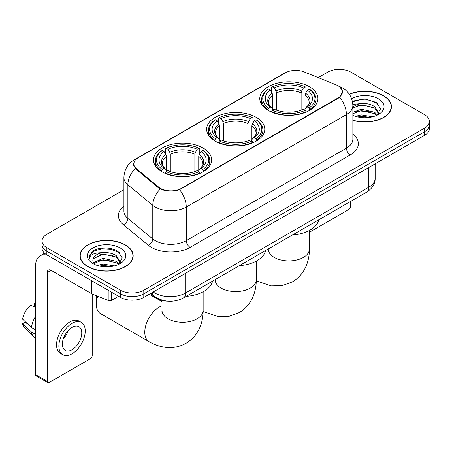 <?xml version="1.0" encoding="UTF-8"?>
<svg xmlns="http://www.w3.org/2000/svg" width="452" height="452" viewBox="0 0 452 452"><rect width="100%" height="100%" fill="white"/><g stroke="black" fill="none" stroke-linecap="round" stroke-linejoin="round"><path stroke-width="0.68" d="M256.267 117.384A29.069 16.78 0 0 0 224.587 113.746A29.069 16.78 0 0 0 206.643 129.249A29.069 16.78 0 0 0 215.158 141.12A29.069 16.78 0 0 0 246.837 144.759A29.069 16.78 0 0 0 264.782 129.249A29.069 16.78 0 0 0 256.267 117.384M203.134 148.058A29.069 16.78 0 0 0 171.455 144.42A29.069 16.78 0 0 0 153.51 159.923A29.069 16.78 0 0 0 162.025 171.794A29.069 16.78 0 0 0 193.705 175.432A29.069 16.78 0 0 0 211.649 159.923A29.069 16.78 0 0 0 203.134 148.058M309.4 86.711A29.069 16.78 0 0 0 277.72 83.072A29.069 16.78 0 0 0 259.776 98.576A29.069 16.78 0 0 0 268.29 110.441A29.069 16.78 0 0 0 299.97 114.079A29.069 16.78 0 0 0 317.914 98.576A29.069 16.78 0 0 0 309.4 86.711M338.096 85.812A14.809 8.548 0 0 0 336.118 84.857L304.185 71.947A14.809 8.548 0 0 0 285.223 72.902L138.114 157.833A14.809 8.548 0 0 0 133.775 163.878A14.809 8.548 0 0 0 136.453 168.782L158.816 187.218A14.809 8.548 0 0 0 181.416 188.36L338.096 97.903A14.809 8.548 0 0 0 342.435 91.858A14.809 8.548 0 0 0 338.096 85.812M167.901 301.185A16.453 9.498 180 0 1 154.957 297.139L150.55 293.506M352.859 120.345A26.6 15.357 0 0 0 391.455 106.638A26.6 15.357 0 0 0 383.663 95.779A26.6 15.357 0 0 0 349.3 94.18M125.379 244.899A26.6 15.357 0 0 0 96.389 241.571A26.6 15.357 0 0 0 79.97 255.759A26.6 15.357 0 0 0 87.761 266.618A26.6 15.357 0 0 0 116.746 269.946A26.6 15.357 0 0 0 133.17 255.759A26.6 15.357 0 0 0 125.379 244.899M80.241 257.143A26.6 15.357 0 0 0 80.151 257.55M340.311 87.451L342.627 91.767L339.729 97.191L338.288 98.231L179.557 189.665C173.687 191.433 167.816 191.433 161.946 189.665L158.624 187.981L135.267 168.534L133.583 164.262L134.34 161.545M123.899 189.778L46.844 234.266A16.453 9.498 0 0 0 42.025 240.978L42.025 248.148A16.453 9.498 0 0 0 46.844 254.86L120.531 297.405L120.531 293.823A16.453 9.498 0 0 0 143.798 293.823L424.581 131.713A16.453 9.498 0 0 0 429.4 124.995A16.453 9.498 0 0 1 424.581 131.713L143.798 293.823A16.453 9.498 0 0 1 120.531 293.823L46.844 251.278L120.531 293.823L120.531 290.24A16.453 9.498 0 0 0 143.798 290.24L424.581 128.131A16.453 9.498 0 0 0 429.4 121.413A16.453 9.498 0 0 0 424.581 114.695L350.893 72.156A16.453 9.498 0 0 0 327.627 72.156L318.185 77.603M42.025 244.56A16.453 9.498 0 0 0 46.844 251.278A16.453 9.498 0 0 1 42.025 244.56M42.025 240.978A16.453 9.498 0 0 0 46.844 247.696L120.531 290.24M132.99 257.55A26.6 15.357 0 0 0 132.894 257.143M391.274 108.429A26.6 15.357 0 0 0 391.183 108.022M120.531 297.405A16.453 9.498 0 0 0 143.798 297.405L424.581 135.295A16.453 9.498 0 0 0 429.4 128.583L429.4 121.413M352.859 120.164A26.323 15.198 0 0 0 391.183 106.638A26.323 15.198 0 0 0 383.471 95.892A26.323 15.198 0 0 0 349.402 94.332M355.492 116.311L361.306 114.893L372.578 116.785M357.769 116.938L361.306 116.311L370.216 117.277M352.859 112.282L361.306 109.203L374.55 112.203L377.375 114.893M352.859 113.701L361.306 110.627L374.55 113.621L376.64 115.39M352.826 104.401L360.543 103.598A13.713 7.916 0 0 0 352.859 107.282M360.543 103.598C365.804 103.05 370.476 104.022 374.55 106.514L378.567 112.83L378.471 113.876M352.859 108.017L361.306 104.937L374.55 107.938L378.522 113.542M352.859 115.006L353.447 115.548M352.859 115.288A19.199 11.085 0 0 0 378.431 114.475A19.199 11.085 0 0 0 378.431 98.802A19.199 11.085 0 0 0 351.599 98.621M376.866 115.283L380.556 108.791L376.346 102.406L364.481 98.864L352.362 101.169M352.487 101.779L360.334 99.638L369.38 100.112L378.041 103.762M356.091 106.113L360.334 105.327L371.188 106.243M356.091 111.797L360.334 111.011L371.188 111.932M358.137 117.017L360.334 116.701L370.007 117.311M309.411 232.243L348.565 209.638A2.74 1.582 120 0 0 350.509 206.276L350.509 201.479M87.954 266.505A26.323 15.198 0 0 0 116.644 269.799A26.323 15.198 0 0 0 132.894 255.759A26.323 15.198 0 0 0 125.181 245.012A26.323 15.198 0 0 0 96.496 241.718A26.323 15.198 0 0 0 80.241 255.759A26.323 15.198 0 0 0 87.954 266.505M97.208 265.431L103.022 264.013L114.288 265.906M99.48 266.058L103.022 265.437L111.926 266.403M93.507 262.652L103.022 258.324L116.266 261.324L119.085 264.013M93.982 263.431L103.022 259.747L116.266 262.742L118.351 264.51M118.577 264.403L122.272 257.911L118.057 251.532C111.367 246.735 98.107 246.956 92.248 251.368L89.084 257.16L89.389 259.019C89.564 254.849 93.852 252.747 102.254 252.724A13.713 7.916 0 0 0 92.858 260.239A13.713 7.916 0 0 0 93.524 262.674L95.157 264.669M102.254 252.724C107.514 252.171 112.186 253.143 116.266 255.634L120.283 261.951L120.181 262.996M92.858 260.392L93.327 258.708L103.022 254.058L116.266 257.058L120.238 262.663M120.142 247.922A19.199 11.085 0 0 0 92.993 247.922A19.199 11.085 0 0 0 92.993 263.595A19.199 11.085 0 0 0 120.142 263.595A19.199 11.085 0 0 0 120.142 247.922M89.089 257.29L89.682 254.945L94.208 250.9L102.045 248.758L111.096 249.233L119.752 252.883M97.801 255.233L102.045 254.448L112.898 255.363M97.801 260.917L102.045 260.132L112.898 261.053M99.847 266.138L102.045 265.821L111.723 266.437M267.765 110.135L268.544 108.056A26.109 15.074 0 0 1 268.544 89.095L270.341 90.134A23.583 13.617 0 0 0 270.341 107.017L272.115 108.028L272.686 110.141M272.686 109.277L272.686 95.101L272.115 93.185L270.341 90.134M271.646 92.377L271.646 87.304L272.426 86.857A26.109 15.074 0 0 1 305.264 86.857L303.467 87.891A23.583 13.617 0 0 0 274.217 87.891L275.991 90.948L276.567 92.863L276.567 110.203M301.122 110.203L301.122 92.863L301.693 90.948L303.467 87.891M292.472 234.983A30.165 17.413 0 0 0 318.79 219.791M271.646 111.638A27.205 15.707 0 0 0 306.044 111.638L305.264 110.294A26.109 15.074 0 0 1 272.426 110.294L271.646 112.107M306.044 112.107L306.044 111.638M268.544 89.095L267.765 89.541A27.205 15.707 0 0 0 261.64 99.474A27.205 15.707 0 0 0 267.765 109.401M305.264 86.857L306.044 87.304L306.044 92.377M272.426 110.294L274.217 109.26A23.583 13.617 0 0 0 303.467 109.26L305.264 110.294M270.341 107.017L268.544 108.056M274.217 87.891L272.426 86.857M272.115 93.185A21.097 12.181 0 0 0 272.115 108.028L272.211 108.09C269.217 105.192 267.996 103.225 268.55 102.192A20.295 11.718 0 0 1 272.686 95.101M309.919 109.401A27.205 15.707 0 0 0 316.05 99.474A27.205 15.707 0 0 0 309.919 89.541L309.14 89.095A26.109 15.074 0 0 1 309.14 108.056L309.919 110.135M309.14 108.056L307.349 107.017A23.583 13.617 0 0 0 307.349 90.134L309.14 89.095M307.349 90.134L305.575 93.185L304.998 95.101L304.998 109.277L305.575 108.028L307.349 107.017M304.998 95.101A20.295 11.718 0 0 1 309.134 102.192C309.688 103.231 308.467 105.197 305.473 108.09L305.575 108.028A21.097 12.181 0 0 0 305.575 93.185M304.998 110.141L304.998 109.277M214.638 140.809L215.418 138.73A26.109 15.074 0 0 1 215.418 119.769L217.209 120.808A23.583 13.617 0 0 0 217.209 137.696L218.983 138.702L219.553 140.821M219.553 139.956L219.553 125.775L218.983 123.865L217.209 120.808M218.514 123.057L218.514 117.978L219.293 117.531A26.109 15.074 0 0 1 252.131 117.531L250.335 118.571A23.583 13.617 0 0 0 221.09 118.571L222.859 121.622L223.435 123.537L223.435 140.877M247.99 140.877L247.99 123.537L248.566 121.622L250.335 118.571M239.34 265.657A30.165 17.413 0 0 0 265.657 250.464M218.514 142.318A27.205 15.707 0 0 0 252.911 142.318L252.131 140.967A26.109 15.074 0 0 1 219.293 140.967L218.514 142.781M252.911 142.781L252.911 142.318M215.418 119.769L214.638 120.215A27.205 15.707 0 0 0 208.508 130.148A27.205 15.707 0 0 0 214.638 140.075M252.131 117.531L252.911 117.978L252.911 123.057M219.293 140.967L221.09 139.934A23.583 13.617 0 0 0 250.335 139.934L252.131 140.967M217.209 137.696L215.418 138.73M221.09 118.571L219.293 117.531M218.983 123.865A21.097 12.181 0 0 0 218.983 138.702L219.084 138.77C216.084 135.871 214.864 133.899 215.418 132.865A20.295 11.718 0 0 1 219.553 125.775M256.787 140.075A27.205 15.707 0 0 0 262.917 130.148A27.205 15.707 0 0 0 256.787 120.215L256.007 119.769A26.109 15.074 0 0 1 256.007 138.73L256.787 140.809M256.007 138.73L254.216 137.696A23.583 13.617 0 0 0 254.216 120.808L256.007 119.769M254.216 120.808L252.442 123.865L251.871 125.775L251.871 139.956L252.442 138.702L254.216 137.696M251.871 125.775A20.295 11.718 0 0 1 256.007 132.865C256.555 133.905 255.335 135.877 252.34 138.77L252.442 138.702A21.097 12.181 0 0 0 252.442 123.865M251.871 140.821L251.871 139.956M97.705 296.196A20.566 11.876 120 0 0 96.293 304.236L96.293 299.755A15.08 8.707 -60 0 1 96.773 295.823M96.293 304.236A20.566 11.876 120 0 0 100.553 313.648L149.03 341.639A20.566 11.876 -60 0 1 145.877 325.157A20.566 11.876 -60 0 1 159.313 307.032A20.566 11.876 -60 0 1 162.014 305.767M161.505 171.483L162.285 169.404A26.109 15.074 0 0 1 162.285 150.448L164.082 151.482A23.583 13.617 0 0 0 164.082 168.37L165.85 169.376L166.426 171.494M166.426 170.63L166.426 156.448L165.85 154.539L164.082 151.482M165.381 153.731L165.381 148.651L166.161 148.205A26.109 15.074 0 0 1 198.999 148.205L197.208 149.245A23.583 13.617 0 0 0 167.958 149.245L169.732 152.296L170.302 154.211L170.302 171.551M194.857 171.551L194.857 154.211L195.433 152.296L197.208 149.245M186.207 296.337A30.165 17.413 0 0 0 212.53 281.138M165.381 172.992A27.205 15.707 0 0 0 199.778 172.992L198.999 171.647A26.109 15.074 0 0 1 166.161 171.647L165.381 173.455M199.778 173.455L199.778 172.992M162.285 150.448L161.505 150.895A27.205 15.707 0 0 0 155.375 160.822A27.205 15.707 0 0 0 161.505 170.749M198.999 148.205L199.778 148.651L199.778 153.731M166.161 171.647L167.958 170.607A23.583 13.617 0 0 0 197.208 170.607L198.999 171.647M164.082 168.37L162.285 169.404M167.958 149.245L166.161 148.205M165.85 154.539A21.097 12.181 0 0 0 165.85 169.376L165.952 169.443C162.952 166.545 161.731 164.579 162.291 163.539A20.295 11.718 0 0 1 166.426 156.448M203.66 170.749A27.205 15.707 0 0 0 209.784 160.822A27.205 15.707 0 0 0 203.66 150.895L202.88 150.448A26.109 15.074 0 0 1 202.88 169.404L203.66 171.483M202.88 169.404L201.083 168.37A23.583 13.617 0 0 0 201.083 151.482L202.88 150.448M201.083 151.482L199.309 154.539L198.739 156.448L198.739 170.63L199.309 169.376L201.083 168.37M198.739 156.448A20.295 11.718 0 0 1 202.875 163.539C203.428 164.584 202.208 166.551 199.213 169.443L199.309 169.376A21.097 12.181 0 0 0 199.309 154.539M198.739 171.494L198.739 170.63M111.706 292.308L111.706 300.258L118.593 296.286M47.663 255.335A21.939 12.667 -120 0 0 40.143 255.792A21.939 12.667 -120 0 0 35.595 265.832L35.595 374.651L47.234 381.369L47.234 272.55A5.486 3.164 60 0 1 48.37 270.042A5.486 3.164 60 0 1 51.11 270.313L91.66 293.727L91.66 280.737M47.234 381.369A2.74 1.582 120 0 0 47.799 382.629L36.166 375.911A2.74 1.582 -60 0 1 35.595 374.651M47.799 382.629A2.74 1.582 120 0 0 49.172 382.488L90.281 358.758A2.74 1.582 120 0 0 92.219 355.396L92.219 293.981M111.706 300.258A2.74 1.582 180 0 1 108.197 300.439L92.027 293.902A2.74 1.582 180 0 1 91.66 293.727M72.054 349.758A13.713 7.916 120 0 0 81.01 337.672A13.713 7.916 120 0 0 78.908 326.683A13.713 7.916 120 0 0 72.054 327.367A13.713 7.916 120 0 0 63.094 339.446A13.713 7.916 120 0 0 65.195 350.436A13.713 7.916 120 0 0 72.054 349.758M63.195 339.13A13.713 7.916 120 0 0 68.116 330.604M35.595 303.529L34.437 303.179L34.437 305.931L35.595 306.603M81.377 322.412L79.049 321.067A18.645 10.769 120 0 0 69.727 321.993A18.645 10.769 120 0 0 57.545 338.424A18.645 10.769 120 0 0 60.404 353.368L62.726 354.707A18.645 10.769 120 0 0 72.054 353.786A18.645 10.769 120 0 0 84.236 337.356A18.645 10.769 120 0 0 81.377 322.412A18.645 10.769 120 0 0 72.054 323.333A18.645 10.769 120 0 0 59.873 339.768A18.645 10.769 120 0 0 62.726 354.707M35.595 316.349A18.097 10.447 120 0 0 31.482 327.502L22.6 319.197A14.261 8.232 120 0 1 30.555 305.416L35.595 306.942M35.595 329.881L31.482 327.502M27.402 323.694L24.984 322.299L22.6 323.672L31.482 331.983L35.595 334.361M31.482 331.983A18.097 10.447 120 0 0 33.714 337.034A18.097 10.447 120 0 0 35.081 338.113L35.595 338.412M35.595 302.851A14.261 8.232 120 0 0 34.437 303.179M22.6 323.672A14.261 8.232 120 0 0 24.284 327.225L33.714 337.034M136.453 168.782L136.453 169.703M158.816 187.218L158.816 188.134M181.416 188.36L181.416 188.8M338.096 97.903L338.096 98.344M154.957 296.653L154.957 297.139M352.859 134.193A27.425 15.831 180 0 1 350.311 154.889L190.145 247.363A5.486 3.164 60 0 1 186.264 240.645L346.435 148.171A21.939 12.667 0 0 0 352.859 139.216L352.859 105.627A21.939 12.667 180 0 1 346.435 114.588A19.199 11.085 -120 0 0 339.729 97.191M190.145 247.363A27.425 15.831 180 0 1 151.363 247.363A27.425 15.831 180 0 1 148.29 245.25L123.373 224.706A27.425 15.831 180 0 1 123.899 206.123M155.239 240.645A21.939 12.667 0 0 0 186.264 240.645L186.264 207.056A21.939 12.667 180 0 1 155.239 207.056A21.939 12.667 180 0 1 152.782 205.366L127.865 184.823A21.939 12.667 180 0 1 123.899 177.557L123.899 211.146A21.939 12.667 0 0 0 127.865 218.406L152.782 238.955A21.939 12.667 0 0 0 155.239 240.645M352.859 105.627C352.487 97.739 349.023 91.824 342.458 87.886L339.689 86.535A19.199 8.989 112 0 0 338.87 86.298M179.557 189.665A19.199 11.085 60 0 1 186.264 207.056L346.435 114.588L346.435 148.171A5.486 3.164 60 0 0 350.311 154.889M136.368 159.053A19.199 11.085 -120 0 0 134.3 159.816C127.735 163.754 124.272 169.669 123.899 177.557M134.3 159.816L283.799 73.501A19.199 11.085 60 0 1 285.257 72.885M135.267 168.534A19.199 12.837 129.5 0 0 127.865 184.823L127.865 218.406A5.486 3.667 -50.5 0 1 123.373 224.706M160.262 188.998A19.199 12.837 129.5 0 0 152.782 205.366L152.782 238.955A5.486 3.667 -50.5 0 1 148.29 245.25M143.798 290.24L143.798 297.405M424.581 128.131L424.581 135.295M46.844 247.696L46.844 254.86M153.183 291.986A21.939 12.667 0 0 0 154.657 292.93A21.939 12.667 0 0 0 185.682 292.93L368.736 187.241A21.939 12.667 0 0 0 375.16 178.286C375.318 183.732 372.42 188.388 366.465 192.264L183.41 297.947A10.967 6.334 60 0 0 185.682 292.93L185.682 273.223M368.736 167.539L368.736 187.241A10.967 6.334 60 0 1 366.465 192.264M152.296 292.5A10.967 7.339 129.5 0 0 154.205 296.066L150.878 293.32M309.411 230.435L309.411 249.041A20.566 11.876 180 0 1 303.388 257.437A20.566 11.876 180 0 1 274.302 257.437A20.566 11.876 180 0 1 268.279 249.041L268.183 250.216M301.122 92.863A20.295 11.718 0 0 0 276.567 92.863M301.693 90.948A21.097 12.181 0 0 0 275.991 90.948M256.278 261.109L256.278 279.72A20.566 11.876 180 0 1 250.255 288.116A20.566 11.876 180 0 1 221.169 288.116A20.566 11.876 180 0 1 215.146 279.72L215.05 280.895M247.99 123.537A20.295 11.718 0 0 0 223.435 123.537M248.566 121.622A21.097 12.181 0 0 0 222.859 121.622M203.146 291.783L203.146 310.394A20.566 11.876 180 0 1 197.123 318.79A20.566 11.876 180 0 1 168.037 318.79A20.566 11.876 180 0 1 162.014 310.394L161.923 311.569M194.857 154.211A20.295 11.718 0 0 0 170.302 154.211M195.433 152.296A21.097 12.181 0 0 0 169.732 152.296M47.234 272.55L51.11 270.313M92.027 280.952L92.027 293.902M108.197 300.439L108.197 290.286M133.775 163.878L133.775 165.698M342.435 91.858L342.435 93.168M283.799 73.501L288.817 71.376M339.689 86.535L338.497 86.055M183.41 297.947C174.585 302.382 165.76 302.382 156.929 297.947L154.205 296.066M375.16 178.286L375.16 163.827M391.183 108.836L391.183 106.638M132.894 257.956L132.894 255.759M80.241 257.956L80.241 255.759M309.411 249.041C309.439 254.9 308.4 260.448 306.286 265.68C303.416 272.652 298.755 278.065 292.314 281.918L282.127 285.658L271.268 285.901L256.267 280.839M261.64 104.491L261.64 99.474M316.05 104.491L316.05 99.474M256.278 279.72C256.312 285.579 255.267 291.122 253.154 296.359C250.284 303.326 245.622 308.739 239.181 312.592L229 316.332L218.135 316.581L203.134 311.513M208.508 135.165L208.508 130.148M262.917 135.165L262.917 130.148M203.146 310.394C203.18 316.253 202.14 321.801 200.021 327.033C197.151 334.005 192.495 339.412 186.049 343.271C179.489 346.921 172.478 348.249 165.003 347.255C159.415 346.469 154.087 344.593 149.03 341.639M155.375 165.839L155.375 160.822M209.784 165.839L209.784 160.822M162.014 301.637L149.239 294.263M162.014 300.439L162.014 310.394M40.143 255.792L44.578 253.227"/></g></svg>
